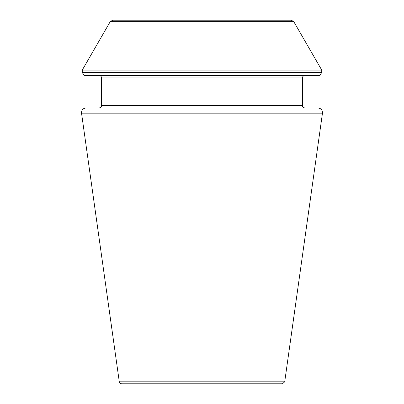 <?xml version="1.0" encoding="UTF-8"?>
<svg xmlns="http://www.w3.org/2000/svg" width="404" height="404" viewBox="0 0 404 404"><rect width="100%" height="100%" fill="white"/><g stroke="black" fill="none" stroke-linecap="round" stroke-linejoin="round"><path stroke-width="0.61" d="M322.463 113.186C322.518 110.055 320.998 108.302 317.887 107.924L86.113 107.924C83.002 108.302 81.482 110.055 81.537 113.186L322.463 113.186L284.709 381.81L282.421 383.8L121.579 383.8L120.054 383.224L119.291 381.81L81.537 113.186M302.424 105.616L101.576 105.616C101.455 107.004 100.682 107.777 99.268 107.924L304.732 107.924C303.328 107.787 302.561 107.02 302.424 105.616L302.424 77.916C302.561 76.513 303.328 75.745 304.732 75.604M293.774 21.644L321.736 70.074L321.736 72.382L319.872 75.604L84.128 75.604L82.264 72.382L82.264 70.074L110.226 21.644L112.721 20.2L291.279 20.2L293.774 21.644L110.226 21.644M302.424 77.916L101.576 77.916C101.439 76.513 100.672 75.745 99.268 75.604M321.736 72.382L82.264 72.382M321.736 70.074L82.264 70.074M284.709 381.81L119.291 381.81M101.576 105.616L101.576 77.916"/></g></svg>
